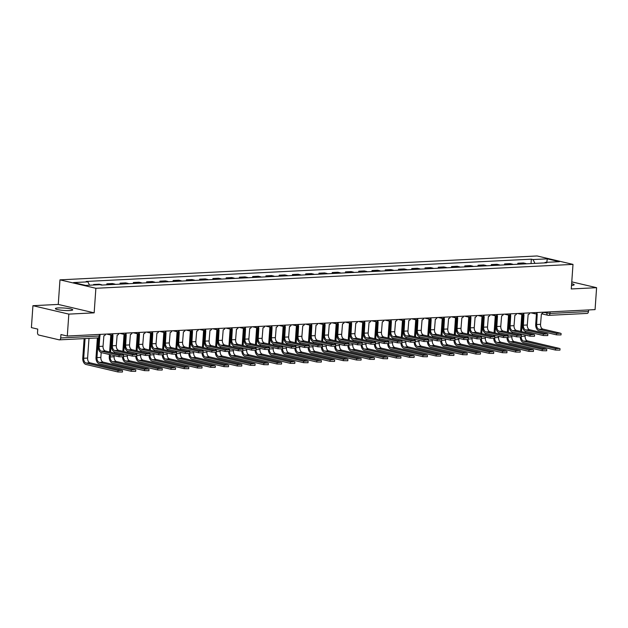 <?xml version="1.0" encoding="UTF-8"?>
<svg xmlns="http://www.w3.org/2000/svg" width="628" height="628" viewBox="0 0 628 628"><rect width="100%" height="100%" fill="white"/><g stroke="black" fill="none" stroke-linecap="round" stroke-linejoin="round"><path stroke-width="0.94" d="M69.653 310.554A8.698 1.217 4 0 0 72.73 309.847A8.698 1.217 4 0 0 67.746 308.395A8.698 1.217 4 0 0 58.459 307.924A8.698 1.217 4 0 0 55.382 308.638A8.698 1.217 4 0 0 60.367 310.091A8.698 1.217 4 0 0 69.653 310.554M571.519 285.418A8.698 1.217 4 0 0 574.157 284.743A8.698 1.217 4 0 0 571.645 283.699M32.931 305.687L68.829 314.118L67.298 336.035L595.069 309.612L596.6 287.687L571.276 288.959L572.995 264.388L537.089 255.965L59.974 279.853L58.263 304.423L32.931 305.687L31.4 327.612L37.751 329.103L37.515 332.518A2.229 1.444 -92.9 0 0 38.795 335.054L59.118 339.827A2.229 1.444 -92.9 0 0 59.385 339.85A2.229 1.444 -92.9 0 0 60.704 337.958L99.208 336.035L99.993 335.854L100.095 334.394M68.829 314.118L94.161 312.846L95.88 288.283L572.995 264.388M67.298 336.035L60.947 334.543L60.704 337.958M596.6 287.687L571.77 281.854M588.585 309.934L588.475 311.535A2.229 1.444 87.1 0 1 587.149 313.419L548.652 315.35A2.229 1.444 -92.9 0 0 549.979 313.458L588.475 311.535M526.429 263.807A5.134 3.313 -92.9 0 0 525.652 263.477L523.462 262.959L517.849 263.242L520.039 263.76A5.134 3.313 87.1 0 1 520.816 264.09M517.778 264.239L517.849 263.242M513.17 264.474A5.134 3.313 -92.9 0 0 512.393 264.137L510.203 263.627L504.59 263.909L506.78 264.419A5.134 3.313 87.1 0 1 507.557 264.749M504.52 264.906L504.59 263.909M499.912 265.134A5.134 3.313 -92.9 0 0 499.134 264.804L496.944 264.294L491.332 264.569L493.522 265.087A5.134 3.313 87.1 0 1 494.299 265.416M491.261 265.566L491.332 264.569M486.653 265.801A5.134 3.313 -92.9 0 0 485.876 265.471L483.686 264.953L478.073 265.236L480.263 265.746A5.134 3.313 87.1 0 1 481.04 266.084M478.002 266.233L478.073 265.236M473.394 266.46A5.134 3.313 -92.9 0 0 472.617 266.131L470.427 265.62L464.814 265.895L467.004 266.413A5.134 3.313 87.1 0 1 467.789 266.743M464.751 266.9L464.814 265.895M460.136 267.128A5.134 3.313 -92.9 0 0 459.358 266.798L457.168 266.28L451.563 266.562L453.754 267.081A5.134 3.313 87.1 0 1 454.531 267.41M451.493 267.559L451.563 266.562M446.877 267.795A5.134 3.313 -92.9 0 0 446.1 267.457L443.91 266.947L438.305 267.23L440.495 267.74A5.134 3.313 87.1 0 1 441.272 268.07M438.234 268.227L438.305 267.23M433.618 268.454A5.134 3.313 -92.9 0 0 432.841 268.125L430.651 267.606L425.046 267.889L427.236 268.407A5.134 3.313 87.1 0 1 428.013 268.737M424.975 268.886L425.046 267.889M420.36 269.122A5.134 3.313 -92.9 0 0 419.583 268.784L417.392 268.274L411.787 268.556L413.978 269.067A5.134 3.313 87.1 0 1 414.755 269.396M411.717 269.553L411.787 268.556M407.101 269.781A5.134 3.313 -92.9 0 0 406.324 269.451L404.134 268.941L398.529 269.216L400.719 269.734A5.134 3.313 87.1 0 1 401.496 270.064M398.458 270.213L398.529 269.216M393.85 270.448A5.134 3.313 -92.9 0 0 393.065 270.119L390.883 269.6L385.27 269.883L387.46 270.393A5.134 3.313 87.1 0 1 388.237 270.731M385.2 270.88L385.27 269.883M380.592 271.108A5.134 3.313 -92.9 0 0 379.814 270.778L377.624 270.268L372.012 270.542L374.202 271.061A5.134 3.313 87.1 0 1 374.979 271.39M371.941 271.547L372.012 270.542M367.333 271.775A5.134 3.313 -92.9 0 0 366.556 271.445L364.366 270.927L358.753 271.21L360.943 271.728A5.134 3.313 87.1 0 1 361.72 272.057M358.682 272.207L358.753 271.21M354.074 272.442A5.134 3.313 -92.9 0 0 353.297 272.105L351.107 271.594L345.494 271.877L347.684 272.387A5.134 3.313 87.1 0 1 348.462 272.717M345.424 272.874L345.494 271.877M340.816 273.101A5.134 3.313 -92.9 0 0 340.038 272.772L337.848 272.254L332.236 272.536L334.426 273.054A5.134 3.313 87.1 0 1 335.203 273.384M332.165 273.533L332.236 272.536M327.557 273.769A5.134 3.313 -92.9 0 0 326.78 273.431L324.59 272.921L318.977 273.204L321.167 273.714A5.134 3.313 87.1 0 1 321.952 274.044M318.914 274.201L318.977 273.204M314.298 274.428A5.134 3.313 -92.9 0 0 313.521 274.098L311.331 273.588L305.726 273.863L307.916 274.381A5.134 3.313 87.1 0 1 308.693 274.711M305.655 274.86L305.726 273.863M301.04 275.095A5.134 3.313 -92.9 0 0 300.262 274.766L298.072 274.248L292.467 274.53L294.658 275.04A5.134 3.313 87.1 0 1 295.435 275.378M292.397 275.527L292.467 274.53M287.781 275.755A5.134 3.313 -92.9 0 0 287.004 275.425L284.814 274.915L279.209 275.197L281.399 275.708A5.134 3.313 87.1 0 1 282.176 276.037M279.138 276.194L279.209 275.197M274.522 276.422A5.134 3.313 -92.9 0 0 273.745 276.092L271.555 275.574L265.95 275.857L268.14 276.375A5.134 3.313 87.1 0 1 268.917 276.705M265.88 276.854L265.95 275.857M261.272 277.089A5.134 3.313 -92.9 0 0 260.487 276.752L258.296 276.241L252.691 276.524L254.882 277.034A5.134 3.313 87.1 0 1 255.659 277.364M252.621 277.521L252.691 276.524M248.013 277.749A5.134 3.313 -92.9 0 0 247.236 277.419L245.046 276.901L239.433 277.184L241.623 277.702A5.134 3.313 87.1 0 1 242.4 278.031M239.362 278.18L239.433 277.184M234.754 278.416A5.134 3.313 -92.9 0 0 233.977 278.086L231.787 277.568L226.174 277.851L228.364 278.361A5.134 3.313 87.1 0 1 229.141 278.699M226.104 278.848L226.174 277.851M221.496 279.075A5.134 3.313 -92.9 0 0 220.718 278.746L218.528 278.235L212.916 278.51L215.106 279.028A5.134 3.313 87.1 0 1 215.883 279.358M212.845 279.507L212.916 278.51M208.237 279.743A5.134 3.313 -92.9 0 0 207.46 279.413L205.27 278.895L199.657 279.177L201.847 279.688A5.134 3.313 87.1 0 1 202.624 280.025M199.586 280.174L199.657 279.177M194.978 280.402A5.134 3.313 -92.9 0 0 194.201 280.072L192.011 279.562L186.398 279.845L188.588 280.355A5.134 3.313 87.1 0 1 189.366 280.685M186.328 280.842L186.398 279.845M181.72 281.069A5.134 3.313 -92.9 0 0 180.942 280.74L178.752 280.221L173.14 280.504L175.33 281.022A5.134 3.313 87.1 0 1 176.115 281.352M173.077 281.501L173.14 280.504M168.461 281.736A5.134 3.313 -92.9 0 0 167.684 281.399L165.494 280.889L159.889 281.171L162.079 281.682A5.134 3.313 87.1 0 1 162.856 282.011M159.818 282.168L159.889 281.171M155.202 282.396A5.134 3.313 -92.9 0 0 154.425 282.066L152.235 281.548L146.63 281.831L148.82 282.349A5.134 3.313 87.1 0 1 149.597 282.679M146.559 282.828L146.63 281.831M141.944 283.063A5.134 3.313 -92.9 0 0 141.167 282.733L138.976 282.215L133.371 282.498L135.562 283.008A5.134 3.313 87.1 0 1 136.339 283.346M133.301 283.495L133.371 282.498M128.685 283.723A5.134 3.313 -92.9 0 0 127.908 283.393L125.718 282.883L120.113 283.157L122.303 283.675A5.134 3.313 87.1 0 1 123.08 284.005M120.042 284.154L120.113 283.157M115.434 284.39A5.134 3.313 -92.9 0 0 114.649 284.06L112.459 283.542L106.854 283.825L109.044 284.335A5.134 3.313 87.1 0 1 109.822 284.672M106.784 284.822L106.854 283.825M102.176 285.049A5.134 3.313 -92.9 0 0 101.398 284.719L99.208 284.209L93.596 284.492L95.401 284.908M93.556 285.002L93.596 284.492M534.962 263.383L533.031 259.56L547.31 258.846L559.375 261.68L545.096 262.394L544.664 262.897M533.031 259.56L531.343 259.168L86.185 281.454L87.873 281.854L73.594 282.569L85.659 285.402L99.938 284.688L101.626 285.081L546.784 262.787L545.096 262.394M59.974 279.853L95.88 288.283M58.263 304.423L94.161 312.846M531.037 263.579L531.343 259.168M87.873 281.854L89.561 285.206M547.31 258.846L546.76 262.308M561.102 333.492L561.008 334.928L556.494 334.85L556.589 333.413L560.498 333.217L542.945 329.096A4.184 2.7 87.1 0 1 540.543 324.331L541.399 313.859A2.229 1.672 103.2 0 0 543.141 312.21M536.43 313.929L535.7 324.307A5.628 3.642 -92.9 0 0 538.934 330.728L556.494 334.85M536.234 313.662A2.229 1.672 103.2 0 0 536.885 314.039L535.951 313.819A2.229 1.672 -76.8 0 1 535.817 313.78M536.885 314.039A2.229 1.672 103.2 0 0 537.238 314.071L536.634 324.527A4.184 2.7 87.1 0 0 539.036 329.292L556.589 333.413M560.043 348.697L559.941 350.126L555.427 350.047L555.529 348.619L559.438 348.422L527.528 340.925A4.184 2.7 87.1 0 1 525.118 336.161L525.196 335.054M521.279 335.407L521.366 334.151M521.538 331.623L522.739 314.495M525.377 332.526L525.455 331.325M521.797 314.447L520.612 331.403M520.431 333.931L520.345 335.124M520.267 337.134A5.628 3.642 -92.9 0 0 523.516 342.558L555.427 350.047M555.529 348.619L523.611 341.122A4.184 2.7 87.1 0 1 521.201 336.969M547.851 334.159L547.749 335.588L543.236 335.509L543.338 334.08L547.247 333.884L529.687 329.763A4.184 2.7 87.1 0 1 527.285 324.998L528.148 314.526A2.229 1.672 103.2 0 0 529.883 312.87M523.171 314.597L522.441 324.974A5.628 3.642 -92.9 0 0 525.683 331.388L543.236 335.509M522.975 314.33A2.229 1.672 103.2 0 0 523.626 314.707L522.692 314.487A2.229 1.672 -76.8 0 1 522.559 314.447M523.626 314.707A2.229 1.672 103.2 0 0 523.98 314.738L523.375 325.194A4.184 2.7 87.1 0 0 525.777 329.959L543.338 334.08M534.593 334.826L534.491 336.255L529.977 336.176L530.079 334.74L533.988 334.543L516.428 330.422A4.184 2.7 87.1 0 1 514.026 325.665L514.889 315.193A2.229 1.672 103.2 0 0 516.624 313.537M509.912 315.256L509.182 325.642A5.628 3.642 -92.9 0 0 512.424 332.055L529.977 336.176M509.716 314.997A2.229 1.672 103.2 0 0 510.368 315.366L509.434 315.146A2.229 1.672 -76.8 0 1 509.3 315.107M510.368 315.366A2.229 1.672 103.2 0 0 510.721 315.397L510.117 325.854A4.184 2.7 87.1 0 0 512.519 330.618L530.079 334.74M546.784 349.364L546.682 350.793L542.168 350.714L542.27 349.278L546.179 349.082L514.269 341.593A4.184 2.7 87.1 0 1 511.859 336.828L511.938 335.713M508.021 336.066L508.107 334.818M508.288 332.291L509.481 315.162M512.118 333.185L512.205 331.992M508.539 315.107L507.353 332.071M507.173 334.598L507.094 335.784M507.008 337.793A5.628 3.642 -92.9 0 0 510.258 343.218L542.168 350.714M542.27 349.278L510.36 341.789A4.184 2.7 87.1 0 1 507.942 337.636M533.525 350.024L533.423 351.46L528.909 351.374L529.011 349.945L532.921 349.749L501.011 342.252A4.184 2.7 87.1 0 1 498.601 337.495L498.679 336.38M494.762 336.734L494.848 335.478M495.029 332.95L496.222 315.821M498.86 333.853L498.946 332.652M495.28 315.774L494.095 332.73M493.914 335.258L493.836 336.451M493.749 338.461A5.628 3.642 -92.9 0 0 496.999 343.885L528.909 351.374M529.011 349.945L497.101 342.448A4.184 2.7 87.1 0 1 494.683 338.296M521.334 335.485L521.232 336.922L516.718 336.836L516.82 335.407L520.73 335.211L503.169 331.089A4.184 2.7 87.1 0 1 500.767 326.325L501.631 315.853A2.229 1.672 103.2 0 0 503.366 314.204M496.654 315.923L495.924 326.301A5.628 3.642 -92.9 0 0 499.166 332.714L516.718 336.836M496.458 315.656A2.229 1.672 103.2 0 0 497.109 316.033L496.175 315.813A2.229 1.672 -76.8 0 1 496.041 315.774M497.109 316.033A2.229 1.672 103.2 0 0 497.462 316.065L496.858 326.521A4.184 2.7 87.1 0 0 499.26 331.286L516.82 335.407M508.076 336.153L507.974 337.581L503.46 337.503L503.562 336.066L507.471 335.87L489.919 331.749A4.184 2.7 87.1 0 1 487.509 326.992L488.372 316.52A2.229 1.672 103.2 0 0 490.107 314.864M483.395 316.591L482.665 326.968A5.628 3.642 -92.9 0 0 485.907 333.382L503.46 337.503M483.199 316.324A2.229 1.672 103.2 0 0 483.85 316.693L482.916 316.473A2.229 1.672 -76.8 0 1 482.783 316.434M483.85 316.693A2.229 1.672 103.2 0 0 484.204 316.724L483.599 327.188A4.184 2.7 87.1 0 0 486.009 331.945L503.562 336.066M494.817 336.812L494.715 338.249L490.201 338.162L490.303 336.734L494.212 336.537L476.66 332.416A4.184 2.7 87.1 0 1 474.25 327.651L475.113 317.179A2.229 1.672 103.2 0 0 476.848 315.531M470.137 317.25L469.414 327.628A5.628 3.642 -92.9 0 0 472.649 334.041L490.201 338.162M469.948 316.983A2.229 1.672 103.2 0 0 470.592 317.36L469.658 317.14A2.229 1.672 -76.8 0 1 469.524 317.101M470.592 317.36A2.229 1.672 103.2 0 0 470.945 317.391L470.341 327.847A4.184 2.7 87.1 0 0 472.751 332.612L490.303 336.734M520.267 350.691L520.172 352.12L515.659 352.041L515.753 350.605L519.662 350.408L487.752 342.919A4.184 2.7 87.1 0 1 485.35 338.154L485.42 337.04M481.503 337.401L481.59 336.145M481.77 333.617L482.963 316.488M485.601 334.52L485.687 333.319M482.021 316.434L480.836 333.397M480.655 335.925L480.577 337.11M480.491 339.12A5.628 3.642 -92.9 0 0 483.741 344.544L515.659 352.041M515.753 350.605L483.843 343.116A4.184 2.7 87.1 0 1 481.425 338.963M507.008 351.35L506.914 352.787L502.4 352.701L502.494 351.272L506.404 351.076L474.493 343.587A4.184 2.7 87.1 0 1 472.091 338.822L472.17 337.707M468.245 338.06L468.331 336.804M468.512 334.277L469.705 317.148M472.342 335.179L472.429 333.978M468.763 317.101L467.577 334.065M467.397 336.592L467.318 337.778M467.232 339.787A5.628 3.642 -92.9 0 0 470.482 345.212L502.4 352.701M502.494 351.272L470.584 343.775A4.184 2.7 87.1 0 1 468.166 339.63M493.749 352.018L493.655 353.446L489.141 353.368L489.236 351.939L493.145 351.743L461.235 344.246A4.184 2.7 87.1 0 1 458.833 339.481L458.911 338.374M454.986 338.728L455.072 337.471M455.253 334.944L456.454 317.815M459.084 335.847L459.17 334.646M455.504 317.768L454.319 334.724M454.146 337.252L454.06 338.437M453.973 340.447A5.628 3.642 -92.9 0 0 457.223 345.871L489.141 353.368M489.236 351.939L457.325 344.442A4.184 2.7 87.1 0 1 454.908 340.29M480.499 352.677L480.396 354.114L475.883 354.035L475.985 352.598L479.894 352.402L447.976 344.913A4.184 2.7 87.1 0 1 445.574 340.148L445.652 339.034M441.727 339.387L441.822 338.139M441.994 335.611L443.195 318.482M445.825 336.506L445.911 335.313M442.245 318.427L441.06 335.391M440.887 337.919L440.801 339.104M440.715 341.114A5.628 3.642 -92.9 0 0 443.965 346.538L475.883 354.035M475.985 352.598L444.067 345.11A4.184 2.7 87.1 0 1 441.649 340.957M467.24 353.344L467.138 354.773L462.624 354.694L462.726 353.266L466.635 353.069L434.717 345.573A4.184 2.7 87.1 0 1 432.315 340.808L432.394 339.701M428.469 340.054L428.563 338.798M428.736 336.27L429.937 319.142M432.566 337.173L432.653 335.972M428.987 319.095L427.801 336.051M427.629 338.578L427.542 339.772M427.464 341.781A5.628 3.642 -92.9 0 0 430.706 347.206L462.624 354.694M462.726 353.266L430.808 345.769A4.184 2.7 87.1 0 1 428.39 341.616M453.981 354.011L453.879 355.44L449.365 355.362L449.467 353.925L453.377 353.729L421.459 346.24A4.184 2.7 87.1 0 1 419.057 341.475L419.135 340.36M415.218 340.714L415.304 339.465M415.477 336.938L416.678 319.809M419.308 337.833L419.394 336.639M415.728 319.754L414.543 336.718M414.37 339.246L414.284 340.431M414.205 342.441A5.628 3.642 -92.9 0 0 417.447 347.865L449.365 355.362M449.467 353.925L417.549 346.436A4.184 2.7 87.1 0 1 415.132 342.284M440.723 354.671L440.62 356.107L436.107 356.021L436.209 354.592L440.118 354.396L408.2 346.899A4.184 2.7 87.1 0 1 405.798 342.142L405.876 341.028M401.959 341.381L402.046 340.125M402.218 337.597L403.419 320.468M406.057 338.5L406.135 337.299M402.47 320.421L401.284 337.377M401.111 339.905L401.025 341.098M400.947 343.108A5.628 3.642 -92.9 0 0 404.197 348.532L436.107 356.021M436.209 354.592L404.291 347.096A4.184 2.7 87.1 0 1 401.873 342.943M427.464 355.338L427.362 356.767L422.848 356.688L422.95 355.252L426.859 355.055L394.941 347.567A4.184 2.7 87.1 0 1 392.539 342.802L392.618 341.695M388.701 342.048L388.787 340.792M388.96 338.264L390.161 321.136M392.798 339.167L392.877 337.966M389.219 321.081L388.026 338.045M387.853 340.572L387.766 341.758M387.688 343.767A5.628 3.642 -92.9 0 0 390.938 349.192L422.848 356.688M422.95 355.252L391.032 347.763A4.184 2.7 87.1 0 1 388.622 343.61M414.205 355.998L414.103 357.434L409.589 357.348L409.692 355.919L413.601 355.723L381.691 348.234A4.184 2.7 87.1 0 1 379.281 343.469L379.359 342.354M375.442 342.707L375.528 341.451M375.701 338.924L376.902 321.795M379.54 339.827L379.618 338.625M375.96 321.748L374.775 338.712M374.594 341.24L374.508 342.425M374.429 344.434A5.628 3.642 -92.9 0 0 377.679 349.859L409.589 357.348M409.692 355.919L377.773 348.422A4.184 2.7 87.1 0 1 375.363 344.277M400.947 356.665L400.845 358.093L396.331 358.015L396.433 356.586L400.342 356.39L368.432 348.893A4.184 2.7 87.1 0 1 366.022 344.128L366.1 343.021M362.183 343.375L362.27 342.119M362.45 339.591L363.643 322.462M366.281 340.494L366.367 339.293M362.701 322.415L361.516 339.371M361.336 341.899L361.257 343.084M361.171 345.094A5.628 3.642 -92.9 0 0 364.421 350.518L396.331 358.015M396.433 356.586L364.523 349.089A4.184 2.7 87.1 0 1 362.105 344.937M387.688 357.324L387.586 358.761L383.072 358.682L383.174 357.246L387.084 357.049L355.173 349.561A4.184 2.7 87.1 0 1 352.763 344.796L352.842 343.681M348.925 344.034L349.011 342.786M349.192 340.258L350.385 323.13M353.022 341.153L353.109 339.96M349.443 323.075L348.257 340.038M348.077 342.566L347.998 343.752M347.912 345.761A5.628 3.642 -92.9 0 0 351.162 351.185L383.072 358.682M383.174 357.246L351.264 349.757A4.184 2.7 87.1 0 1 348.846 345.604M374.429 357.991L374.335 359.42L369.821 359.342L369.916 357.913L373.825 357.717L341.915 350.22A4.184 2.7 87.1 0 1 339.512 345.463L339.583 344.348M335.666 344.701L335.752 343.445M335.933 340.918L337.126 323.789M339.764 341.82L339.85 340.619M336.184 323.742L334.999 340.698M334.818 343.226L334.74 344.419M334.653 346.428A5.628 3.642 -92.9 0 0 337.903 351.853L369.821 359.342M369.916 357.913L338.005 350.416A4.184 2.7 87.1 0 1 335.588 346.264M361.171 358.659L361.076 360.087L356.563 360.009L356.657 358.572L360.566 358.376L328.656 350.887A4.184 2.7 87.1 0 1 326.254 346.122L326.332 345.007M322.407 345.361L322.494 344.113M322.674 341.585L323.867 324.456M326.505 342.48L326.591 341.287M322.925 324.401L321.74 341.365M321.56 343.893L321.481 345.078M321.395 347.088A5.628 3.642 -92.9 0 0 324.645 352.512L356.563 360.009M356.657 358.572L324.747 351.083A4.184 2.7 87.1 0 1 322.329 346.931M347.912 359.318L347.818 360.755L343.304 360.668L343.398 359.24L347.315 359.043L315.397 351.547A4.184 2.7 87.1 0 1 312.995 346.789L313.074 345.675M309.149 346.028L309.235 344.772M309.416 342.244L310.617 325.116M313.246 343.147L313.333 341.946M309.667 325.069L308.481 342.024M308.309 344.552L308.222 345.745M308.136 347.755A5.628 3.642 -92.9 0 0 311.386 353.179L343.304 360.668M343.398 359.24L311.488 351.743A4.184 2.7 87.1 0 1 309.07 347.59M334.661 359.985L334.559 361.414L330.045 361.336L330.147 359.899L334.057 359.703L302.139 352.214A4.184 2.7 87.1 0 1 299.737 347.449L299.815 346.342M295.89 346.695L295.984 345.439M296.157 342.912L297.358 325.783M299.988 343.814L300.074 342.613M296.408 325.728L295.223 342.692M295.05 345.219L294.964 346.405M294.877 348.414A5.628 3.642 -92.9 0 0 298.127 353.839L330.045 361.336M330.147 359.899L298.229 352.41A4.184 2.7 87.1 0 1 295.812 348.257M321.403 360.645L321.3 362.081L316.787 361.995L316.889 360.566L320.798 360.37L288.88 352.881A4.184 2.7 87.1 0 1 286.478 348.116L286.556 347.001M282.631 347.355L282.726 346.099M282.898 343.571L284.099 326.442M286.729 344.474L286.815 343.273M283.149 326.395L281.964 343.359M281.791 345.887L281.705 347.072M281.627 349.082A5.628 3.642 -92.9 0 0 284.869 354.506L316.787 361.995M316.889 360.566L284.971 353.077A4.184 2.7 87.1 0 1 282.553 348.925M308.144 361.312L308.042 362.741L303.528 362.662L303.63 361.233L307.539 361.037L275.621 353.54A4.184 2.7 87.1 0 1 273.219 348.776L273.298 347.669M269.381 348.022L269.467 346.766M269.64 344.238L270.841 327.11M273.47 345.141L273.557 343.94M269.891 327.062L268.706 344.018M268.533 346.546L268.446 347.731M268.368 349.741A5.628 3.642 -92.9 0 0 271.61 355.173L303.528 362.662M303.63 361.233L271.712 353.737A4.184 2.7 87.1 0 1 269.294 349.584M294.885 361.971L294.783 363.408L290.269 363.329L290.371 361.893L294.281 361.697L262.363 354.208A4.184 2.7 87.1 0 1 259.961 349.443L260.039 348.328M256.122 348.681L256.208 347.433M256.381 344.905L257.582 327.777M260.22 345.8L260.298 344.607M256.632 327.722L255.447 344.686M255.274 347.213L255.188 348.399M255.109 350.408A5.628 3.642 -92.9 0 0 258.359 355.833L290.269 363.329M290.371 361.893L258.453 354.404A4.184 2.7 87.1 0 1 256.036 350.251M281.627 362.639L281.525 364.067L277.011 363.989L277.113 362.56L281.022 362.364L249.104 354.867A4.184 2.7 87.1 0 1 246.702 350.11L246.78 348.995M242.863 349.349L242.95 348.093M243.122 345.565L244.323 328.436M246.961 346.468L247.04 345.267M243.381 328.389L242.188 345.345M242.016 347.873L241.929 349.066M241.851 351.076A5.628 3.642 -92.9 0 0 245.101 356.5L277.011 363.989M277.113 362.56L245.195 355.063A4.184 2.7 87.1 0 1 242.785 350.911M481.558 337.479L481.456 338.908L476.942 338.83L477.045 337.401L480.954 337.205L463.401 333.083A4.184 2.7 87.1 0 1 460.999 328.318L461.855 317.846A2.229 1.672 103.2 0 0 463.59 316.19M456.878 317.917L456.156 328.295A5.628 3.642 -92.9 0 0 459.39 334.708L476.942 338.83M456.689 317.65A2.229 1.672 103.2 0 0 457.333 318.019L456.399 317.799A2.229 1.672 -76.8 0 1 456.266 317.768M457.333 318.019A2.229 1.672 103.2 0 0 457.694 318.051L457.09 328.515A4.184 2.7 87.1 0 0 459.492 333.28L477.045 337.401M468.3 338.139L468.198 339.575L463.684 339.497L463.786 338.06L467.695 337.864L450.143 333.743A4.184 2.7 87.1 0 1 447.74 328.978L448.596 318.506A2.229 1.672 103.2 0 0 450.339 316.857M443.619 318.577L442.897 328.954A5.628 3.642 -92.9 0 0 446.131 335.376L463.684 339.497M443.431 318.31A2.229 1.672 103.2 0 0 444.075 318.686L443.14 318.467A2.229 1.672 -76.8 0 1 443.015 318.427M444.075 318.686A2.229 1.672 103.2 0 0 444.436 318.718L443.831 329.174A4.184 2.7 87.1 0 0 446.233 333.939L463.786 338.06M455.041 338.806L454.939 340.235L450.425 340.156L450.527 338.728L454.437 338.531L436.884 334.41A4.184 2.7 87.1 0 1 434.482 329.645L435.337 319.173A2.229 1.672 103.2 0 0 437.08 317.517M430.361 319.244L429.638 329.621A5.628 3.642 -92.9 0 0 432.873 336.035L450.425 340.156M430.172 318.977A2.229 1.672 103.2 0 0 430.816 319.354L429.882 319.134A2.229 1.672 -76.8 0 1 429.756 319.095M430.816 319.354A2.229 1.672 103.2 0 0 431.177 319.385L430.572 329.841A4.184 2.7 87.1 0 0 432.975 334.606L450.527 338.728M441.782 339.473L441.68 340.902L437.174 340.823L437.269 339.387L441.178 339.191L423.625 335.069A4.184 2.7 87.1 0 1 421.223 330.312L422.079 319.84A2.229 1.672 103.2 0 0 423.822 318.184M417.102 319.903L416.38 330.289A5.628 3.642 -92.9 0 0 419.614 336.702L437.174 340.823M416.914 319.644A2.229 1.672 103.2 0 0 417.557 320.013L416.631 319.793A2.229 1.672 -76.8 0 1 416.497 319.754M417.557 320.013A2.229 1.672 103.2 0 0 417.918 320.045L417.314 330.501A4.184 2.7 87.1 0 0 419.716 335.266L437.269 339.387M428.524 340.133L428.429 341.569L423.916 341.483L424.01 340.054L427.919 339.858L410.367 335.737A4.184 2.7 87.1 0 1 407.965 330.972L408.82 320.5A2.229 1.672 103.2 0 0 410.563 318.851M403.843 320.57L403.121 330.948A5.628 3.642 -92.9 0 0 406.355 337.362L423.916 341.483M403.655 320.304A2.229 1.672 103.2 0 0 404.306 320.68L403.372 320.461A2.229 1.672 -76.8 0 1 403.239 320.421M404.306 320.68A2.229 1.672 103.2 0 0 404.66 320.712L404.055 331.168A4.184 2.7 87.1 0 0 406.457 335.933L424.01 340.054M415.265 340.8L415.171 342.229L410.657 342.15L410.751 340.714L414.661 340.517L397.108 336.396A4.184 2.7 87.1 0 1 394.706 331.639L395.562 321.167A2.229 1.672 103.2 0 0 397.304 319.511M390.592 321.238L389.862 331.615A5.628 3.642 -92.9 0 0 393.097 338.029L410.657 342.15M390.396 320.971A2.229 1.672 103.2 0 0 391.048 321.34L390.114 321.12A2.229 1.672 -76.8 0 1 389.98 321.081M391.048 321.34A2.229 1.672 103.2 0 0 391.401 321.371L390.797 331.835A4.184 2.7 87.1 0 0 393.199 336.592L410.751 340.714M402.014 341.459L401.912 342.896L397.398 342.81L397.5 341.381L401.41 341.185L383.849 337.063A4.184 2.7 87.1 0 1 381.447 332.298L382.311 321.826A2.229 1.672 103.2 0 0 384.046 320.178M377.334 321.897L376.604 332.275A5.628 3.642 -92.9 0 0 379.846 338.688L397.398 342.81M377.138 321.63A2.229 1.672 103.2 0 0 377.789 322.007L376.855 321.787A2.229 1.672 -76.8 0 1 376.721 321.748M377.789 322.007A2.229 1.672 103.2 0 0 378.142 322.038L377.538 332.495A4.184 2.7 87.1 0 0 379.94 337.26L397.5 341.381M388.756 342.127L388.654 343.555L384.14 343.477L384.242 342.048L388.151 341.852L370.591 337.731A4.184 2.7 87.1 0 1 368.189 332.966L369.052 322.494A2.229 1.672 103.2 0 0 370.787 320.837M364.075 322.564L363.345 332.942A5.628 3.642 -92.9 0 0 366.587 339.356L384.14 343.477M363.879 322.297A2.229 1.672 103.2 0 0 364.53 322.666L363.596 322.454A2.229 1.672 -76.8 0 1 363.463 322.415M364.53 322.666A2.229 1.672 103.2 0 0 364.884 322.698L364.279 333.162A4.184 2.7 87.1 0 0 366.681 337.927L384.242 342.048M375.497 342.786L375.395 344.223L370.881 344.144L370.983 342.707L374.892 342.511L357.332 338.39A4.184 2.7 87.1 0 1 354.93 333.625L355.793 323.153A2.229 1.672 103.2 0 0 357.528 321.505M350.817 323.224L350.086 333.601A5.628 3.642 -92.9 0 0 353.329 340.023L370.881 344.144M350.62 322.965A2.229 1.672 103.2 0 0 351.272 323.334L350.338 323.114A2.229 1.672 -76.8 0 1 350.204 323.075M351.272 323.334A2.229 1.672 103.2 0 0 351.625 323.365L351.021 333.821A4.184 2.7 87.1 0 0 353.423 338.586L370.983 342.707M362.238 343.453L362.136 344.882L357.622 344.803L357.724 343.375L361.634 343.178L344.081 339.057A4.184 2.7 87.1 0 1 341.671 334.292L342.535 323.82A2.229 1.672 103.2 0 0 344.27 322.164M337.558 323.891L336.828 334.269A5.628 3.642 -92.9 0 0 340.07 340.682L357.622 344.803M337.362 323.624A2.229 1.672 103.2 0 0 338.013 324.001L337.079 323.781A2.229 1.672 -76.8 0 1 336.946 323.742M338.013 324.001A2.229 1.672 103.2 0 0 338.366 324.032L337.762 334.489A4.184 2.7 87.1 0 0 340.172 339.253L357.724 343.375M348.98 344.12L348.878 345.549L344.364 345.471L344.466 344.034L348.375 343.838L330.823 339.717A4.184 2.7 87.1 0 1 328.413 334.959L329.276 324.488A2.229 1.672 103.2 0 0 331.011 322.831M324.299 324.558L323.577 334.936A5.628 3.642 -92.9 0 0 326.811 341.349L344.364 345.471M324.111 324.291A2.229 1.672 103.2 0 0 324.755 324.66L323.82 324.441A2.229 1.672 -76.8 0 1 323.687 324.401M324.755 324.66A2.229 1.672 103.2 0 0 325.108 324.692L324.503 335.156A4.184 2.7 87.1 0 0 326.913 339.913L344.466 344.034M335.721 344.78L335.619 346.216L331.105 346.13L331.207 344.701L335.116 344.505L317.564 340.384A4.184 2.7 87.1 0 1 315.162 335.619L316.017 325.147A2.229 1.672 103.2 0 0 317.752 323.499M311.041 325.218L310.318 335.595A5.628 3.642 -92.9 0 0 313.553 342.009L331.105 346.13M310.852 324.951A2.229 1.672 103.2 0 0 311.496 325.328L310.562 325.108A2.229 1.672 -76.8 0 1 310.428 325.069M311.496 325.328A2.229 1.672 103.2 0 0 311.857 325.359L311.252 335.815A4.184 2.7 87.1 0 0 313.655 340.58L331.207 344.701M322.462 345.447L322.36 346.876L317.846 346.797L317.949 345.361L321.858 345.165L304.305 341.043A4.184 2.7 87.1 0 1 301.903 336.286L302.759 325.814A2.229 1.672 103.2 0 0 304.502 324.158M297.782 325.885L297.06 336.263A5.628 3.642 -92.9 0 0 300.294 342.676L317.846 346.797M297.594 325.618A2.229 1.672 103.2 0 0 298.237 325.987L297.303 325.767A2.229 1.672 -76.8 0 1 297.177 325.728M298.237 325.987A2.229 1.672 103.2 0 0 298.598 326.018L297.994 336.482A4.184 2.7 87.1 0 0 300.396 341.24L317.949 345.361M309.204 346.106L309.102 347.543L304.588 347.457L304.69 346.028L308.599 345.832L291.047 341.711A4.184 2.7 87.1 0 1 288.644 336.946L289.5 326.474A2.229 1.672 103.2 0 0 291.243 324.825M284.523 326.544L283.801 336.922A5.628 3.642 -92.9 0 0 287.035 343.335L304.588 347.457M284.335 326.277A2.229 1.672 103.2 0 0 284.979 326.654L284.044 326.434A2.229 1.672 -76.8 0 1 283.919 326.395M284.979 326.654A2.229 1.672 103.2 0 0 285.34 326.686L284.735 337.142A4.184 2.7 87.1 0 0 287.137 341.907L304.69 346.028M295.945 346.774L295.843 348.202L291.337 348.124L291.431 346.695L295.341 346.499L277.788 342.378A4.184 2.7 87.1 0 1 275.386 337.613L276.241 327.141A2.229 1.672 103.2 0 0 277.984 325.485M271.265 327.212L270.542 337.589A5.628 3.642 -92.9 0 0 273.777 344.003L291.337 348.124M271.076 326.945A2.229 1.672 103.2 0 0 271.72 327.314L270.794 327.102A2.229 1.672 -76.8 0 1 270.66 327.062M271.72 327.314A2.229 1.672 103.2 0 0 272.081 327.345L271.477 337.809A4.184 2.7 87.1 0 0 273.879 342.574L291.431 346.695M282.686 347.433L282.592 348.87L278.078 348.791L278.173 347.355L282.082 347.158L264.529 343.037A4.184 2.7 87.1 0 1 262.127 338.272L262.983 327.808A2.229 1.672 103.2 0 0 264.726 326.152M258.006 327.871L257.284 338.249A5.628 3.642 -92.9 0 0 260.518 344.67L278.078 348.791M257.818 327.612A2.229 1.672 103.2 0 0 258.469 327.981L257.535 327.761A2.229 1.672 -76.8 0 1 257.401 327.722M258.469 327.981A2.229 1.672 103.2 0 0 258.822 328.012L258.218 338.468A4.184 2.7 87.1 0 0 260.62 343.233L278.173 347.355M269.428 348.1L269.334 349.529L264.82 349.451L264.914 348.022L268.823 347.826L251.271 343.704A4.184 2.7 87.1 0 1 248.869 338.939L249.724 328.468A2.229 1.672 103.2 0 0 251.467 326.819M244.755 328.538L244.025 338.916A5.628 3.642 -92.9 0 0 247.259 345.329L264.82 349.451M244.559 328.271A2.229 1.672 103.2 0 0 245.21 328.648L244.276 328.428A2.229 1.672 -76.8 0 1 244.143 328.389M245.21 328.648A2.229 1.672 103.2 0 0 245.564 328.68L244.959 339.136A4.184 2.7 87.1 0 0 247.361 343.901L264.914 348.022M256.177 348.768L256.075 350.196L251.561 350.118L251.663 348.681L255.572 348.485L238.012 344.364A4.184 2.7 87.1 0 1 235.61 339.607L236.473 329.135A2.229 1.672 103.2 0 0 238.208 327.478M231.496 329.205L230.766 339.583A5.628 3.642 -92.9 0 0 234.009 345.997L251.561 350.118M231.3 328.939A2.229 1.672 103.2 0 0 231.952 329.308L231.018 329.088A2.229 1.672 -76.8 0 1 230.884 329.048M231.952 329.308A2.229 1.672 103.2 0 0 232.305 329.339L231.701 339.803A4.184 2.7 87.1 0 0 234.103 344.56L251.663 348.681M242.918 349.427L242.816 350.864L238.302 350.777L238.405 349.349L242.314 349.152L224.753 345.031A4.184 2.7 87.1 0 1 222.351 340.266L223.215 329.794A2.229 1.672 103.2 0 0 224.95 328.146M218.238 329.865L217.508 340.243A5.628 3.642 -92.9 0 0 220.75 346.656L238.302 350.777M218.042 329.598A2.229 1.672 103.2 0 0 218.693 329.975L217.759 329.755A2.229 1.672 -76.8 0 1 217.626 329.716M218.693 329.975A2.229 1.672 103.2 0 0 219.046 330.006L218.442 340.462A4.184 2.7 87.1 0 0 220.844 345.227L238.405 349.349M229.66 350.094L229.558 351.523L225.044 351.445L225.146 350.008L229.055 349.82L211.495 345.698A4.184 2.7 87.1 0 1 209.093 340.933L209.956 330.461A2.229 1.672 103.2 0 0 211.691 328.805M204.979 330.532L204.249 340.91A5.628 3.642 -92.9 0 0 207.491 347.323L225.044 351.445M204.783 330.265A2.229 1.672 103.2 0 0 205.434 330.634L204.5 330.414A2.229 1.672 -76.8 0 1 204.367 330.375M205.434 330.634A2.229 1.672 103.2 0 0 205.788 330.666L205.183 341.13A4.184 2.7 87.1 0 0 207.585 345.887L225.146 350.008M268.368 363.306L268.266 364.735L263.752 364.656L263.854 363.219L267.764 363.023L235.853 355.534A4.184 2.7 87.1 0 1 233.443 350.769L233.522 349.655M229.605 350.008L229.691 348.76M229.864 346.232L231.065 329.103M233.702 347.127L233.781 345.934M230.123 329.048L228.937 346.012M228.757 348.54L228.671 349.725M228.592 351.735A5.628 3.642 -92.9 0 0 231.842 357.159L263.752 364.656M263.854 363.219L231.936 355.731A4.184 2.7 87.1 0 1 229.526 351.578M255.109 363.965L255.007 365.402L250.494 365.315L250.596 363.887L254.505 363.691L222.595 356.194A4.184 2.7 87.1 0 1 220.185 351.437L220.263 350.322M216.346 350.675L216.432 349.419M216.613 346.892L217.806 329.763M220.444 347.794L220.53 346.593M216.864 329.716L215.679 346.672M215.498 349.199L215.42 350.393M215.333 352.402A5.628 3.642 -92.9 0 0 218.583 357.827L250.494 365.315M250.596 363.887L218.685 356.39A4.184 2.7 87.1 0 1 216.268 352.237M241.851 364.632L241.749 366.061L237.235 365.983L237.337 364.546L241.246 364.35L209.336 356.861A4.184 2.7 87.1 0 1 206.934 352.096L207.005 350.989M203.087 351.342L203.174 350.086M203.354 347.559L204.547 330.43M207.185 348.462L207.271 347.26M203.605 330.375L202.42 347.339M202.24 349.867L202.161 351.052M202.075 353.062A5.628 3.642 -92.9 0 0 205.325 358.486L237.235 365.983M237.337 364.546L205.427 357.057A4.184 2.7 87.1 0 1 203.009 352.905M228.592 365.292L228.498 366.728L223.984 366.642L224.078 365.213L227.988 365.017L196.077 357.528A4.184 2.7 87.1 0 1 193.675 352.763L193.754 351.649M189.829 352.002L189.915 350.754M190.096 348.226L191.289 331.089M193.926 349.121L194.013 347.928M190.347 331.042L189.161 348.006M188.981 350.534L188.902 351.719M188.816 353.729A5.628 3.642 -92.9 0 0 192.066 359.153L223.984 366.642M224.078 365.213L192.168 357.724A4.184 2.7 87.1 0 1 189.75 353.572M216.401 350.754L216.299 352.19L211.785 352.104L211.887 350.675L215.796 350.479L198.244 346.358A4.184 2.7 87.1 0 1 195.834 341.593L196.697 331.121A2.229 1.672 103.2 0 0 198.432 329.472M191.721 331.192L190.991 341.569A5.628 3.642 -92.9 0 0 194.233 347.983L211.785 352.104M191.524 330.925A2.229 1.672 103.2 0 0 192.176 331.301L191.242 331.082A2.229 1.672 -76.8 0 1 191.108 331.042M192.176 331.301A2.229 1.672 103.2 0 0 192.529 331.333L191.925 341.789A4.184 2.7 87.1 0 0 194.335 346.554L211.887 350.675M215.333 365.959L215.239 367.388L210.725 367.309L210.82 365.881L214.729 365.684L182.819 358.188A4.184 2.7 87.1 0 1 180.417 353.423L180.495 352.316M176.57 352.669L176.656 351.413M176.837 348.885L178.03 331.757M180.668 349.788L180.754 348.587M177.088 331.71L175.903 348.666M175.722 351.193L175.644 352.379M175.557 354.388A5.628 3.642 -92.9 0 0 178.807 359.82L210.725 367.309M210.82 365.881L178.909 358.384A4.184 2.7 87.1 0 1 176.492 354.231M203.142 351.421L203.04 352.85L198.526 352.771L198.629 351.342L202.538 351.146L184.985 347.025A4.184 2.7 87.1 0 1 182.575 342.26L183.439 331.788A2.229 1.672 103.2 0 0 185.174 330.132M178.462 331.859L177.74 342.236A5.628 3.642 -92.9 0 0 180.974 348.65L198.526 352.771M178.274 331.592A2.229 1.672 103.2 0 0 178.917 331.961L177.983 331.749A2.229 1.672 -76.8 0 1 177.85 331.71M178.917 331.961A2.229 1.672 103.2 0 0 179.27 332L178.666 342.456A4.184 2.7 87.1 0 0 181.076 347.221L198.629 351.342M202.075 366.619L201.981 368.055L197.467 367.977L197.561 366.54L201.478 366.344L169.56 358.855A4.184 2.7 87.1 0 1 167.158 354.09L167.236 352.975M163.311 353.329L163.398 352.08M163.578 349.553L164.779 332.424M167.409 350.448L167.495 349.254M163.829 332.369L162.644 349.333M162.471 351.861L162.385 353.046M162.299 355.055A5.628 3.642 -92.9 0 0 165.549 360.48L197.467 367.977M197.561 366.54L165.651 359.051A4.184 2.7 87.1 0 1 163.233 354.899M189.884 352.088L189.782 353.517L185.268 353.438L185.37 352.002L189.279 351.806L171.727 347.684A4.184 2.7 87.1 0 1 169.325 342.919L170.18 332.455A2.229 1.672 103.2 0 0 171.915 330.799M165.203 332.518L164.481 342.896A5.628 3.642 -92.9 0 0 167.715 349.317L185.268 353.438M165.015 332.259A2.229 1.672 103.2 0 0 165.659 332.628L164.724 332.408A2.229 1.672 -76.8 0 1 164.591 332.369M165.659 332.628A2.229 1.672 103.2 0 0 166.02 332.659L165.415 343.116A4.184 2.7 87.1 0 0 167.817 347.881L185.37 352.002M188.824 367.286L188.722 368.714L184.208 368.636L184.31 367.207L188.219 367.011L156.301 359.514A4.184 2.7 87.1 0 1 153.899 354.757L153.978 353.643M150.053 353.996L150.147 352.74M150.32 350.212L151.521 333.083M154.15 351.115L154.237 349.914M150.571 333.036L149.386 349.992M149.213 352.52L149.126 353.713M149.04 355.723A5.628 3.642 -92.9 0 0 152.29 361.147L184.208 368.636M184.31 367.207L152.392 359.711A4.184 2.7 87.1 0 1 149.974 355.558M176.625 352.748L176.523 354.184L172.009 354.098L172.111 352.669L176.021 352.473L158.468 348.352A4.184 2.7 87.1 0 1 156.066 343.587L156.922 333.115A2.229 1.672 103.2 0 0 158.664 331.466M151.945 333.185L151.222 343.563A5.628 3.642 -92.9 0 0 154.457 349.977L172.009 354.098M151.756 332.919A2.229 1.672 103.2 0 0 152.4 333.295L151.466 333.076A2.229 1.672 -76.8 0 1 151.34 333.036M152.4 333.295A2.229 1.672 103.2 0 0 152.761 333.327L152.157 343.783A4.184 2.7 87.1 0 0 154.559 348.548L172.111 352.669M175.565 367.953L175.463 369.382L170.949 369.303L171.052 367.867L174.961 367.67L143.043 360.182A4.184 2.7 87.1 0 1 140.641 355.417L140.719 354.302M136.794 354.663L136.888 353.407M137.061 350.879L138.262 333.751M140.892 351.774L140.978 350.581M137.312 333.696L136.127 350.659M135.954 353.187L135.868 354.373M135.789 356.382A5.628 3.642 -92.9 0 0 139.031 361.806L170.949 369.303M171.052 367.867L139.133 360.378A4.184 2.7 87.1 0 1 136.716 356.225M163.366 353.415L163.264 354.844L158.751 354.765L158.853 353.329L162.762 353.132L145.209 349.011A4.184 2.7 87.1 0 1 142.807 344.254L143.663 333.782A2.229 1.672 103.2 0 0 145.406 332.126M138.686 333.853L137.964 344.23A5.628 3.642 -92.9 0 0 141.198 350.644L158.751 354.765M138.498 333.586A2.229 1.672 103.2 0 0 139.141 333.955L138.207 333.735A2.229 1.672 -76.8 0 1 138.082 333.696M139.141 333.955A2.229 1.672 103.2 0 0 139.502 333.986L138.898 344.45A4.184 2.7 87.1 0 0 141.3 349.207L158.853 353.329M162.307 368.612L162.205 370.049L157.691 369.963L157.793 368.534L161.702 368.338L129.784 360.841A4.184 2.7 87.1 0 1 127.382 356.084L127.46 354.969M123.543 355.322L123.63 354.066M123.802 351.539L125.003 334.41M127.633 352.441L127.719 351.24M124.054 334.363L122.868 351.319M122.696 353.847L122.609 355.04M122.531 357.049A5.628 3.642 -92.9 0 0 125.773 362.474L157.691 369.963M157.793 368.534L125.875 361.037A4.184 2.7 87.1 0 1 123.457 356.885M150.108 354.074L150.006 355.511L145.5 355.424L145.594 353.996L149.503 353.8L131.951 349.678A4.184 2.7 87.1 0 1 129.549 344.913L130.404 334.441A2.229 1.672 103.2 0 0 132.147 332.793M125.427 334.512L124.705 344.89A5.628 3.642 -92.9 0 0 127.939 351.303L145.5 355.424M125.239 334.245A2.229 1.672 103.2 0 0 125.883 334.622L124.956 334.402A2.229 1.672 -76.8 0 1 124.823 334.363M125.883 334.622A2.229 1.672 103.2 0 0 126.244 334.653L125.639 345.11A4.184 2.7 87.1 0 0 128.041 349.875L145.594 353.996M149.048 369.28L148.946 370.708L144.432 370.63L144.534 369.193L148.444 369.005L116.525 361.508A4.184 2.7 87.1 0 1 114.123 356.743L114.202 355.636M144.534 369.193L112.616 361.704A4.184 2.7 87.1 0 1 110.214 356.94L110.371 354.734M110.544 352.206L111.745 335.077M114.382 353.109L114.461 351.908M110.795 335.022L109.61 351.986M109.437 354.514L109.28 356.72A5.628 3.642 -92.9 0 0 112.522 363.133L144.432 370.63M136.849 354.741L136.755 356.17L132.241 356.092L132.335 354.655L136.245 354.467L118.692 350.346A4.184 2.7 87.1 0 1 116.29 345.581L117.146 335.109A2.229 1.672 103.2 0 0 118.888 333.452M112.169 335.179L111.446 345.557A5.628 3.642 -92.9 0 0 114.681 351.97L132.241 356.092M111.98 334.912A2.229 1.672 103.2 0 0 112.632 335.281L111.698 335.062A2.229 1.672 -76.8 0 1 111.564 335.03M112.632 335.281A2.229 1.672 103.2 0 0 112.985 335.313L112.381 345.777A4.184 2.7 87.1 0 0 114.783 350.534L132.335 354.655M135.789 369.939L135.687 371.376L131.173 371.289L131.276 369.861L135.185 369.664L103.267 362.175A4.184 2.7 87.1 0 1 100.865 357.411L101.202 352.575M131.276 369.861L99.357 362.372A4.184 2.7 87.1 0 1 96.955 357.607L98.337 337.856M97.379 337.95L96.021 357.387A5.628 3.642 -92.9 0 0 99.263 363.8L131.173 371.289M123.59 355.401L123.496 356.837L118.982 356.751L119.077 355.322L122.986 355.126L105.433 351.005A4.184 2.7 87.1 0 1 103.031 346.24L103.887 335.768A2.229 1.672 103.2 0 0 105.63 334.12M98.784 337.683L98.188 346.216A5.628 3.642 -92.9 0 0 101.422 352.63L118.982 356.751M119.077 355.322L101.524 351.201A4.184 2.7 87.1 0 1 99.122 346.436L99.813 336.592M122.531 370.606L122.429 372.035L117.915 371.957L118.017 370.528L121.926 370.332L90.016 362.835A4.184 2.7 87.1 0 1 87.606 358.07L88.988 338.366M118.017 370.528L86.099 363.031A4.184 2.7 87.1 0 1 83.697 358.266L85.078 338.563M84.128 338.61L82.763 358.046A5.628 3.642 -92.9 0 0 86.005 364.468L117.915 371.957M543.102 312.328L549.979 313.458L550.089 311.865M546.925 312.022L546.839 313.207A2.229 1.672 -76.8 0 0 548.032 315.295A2.229 2.229 0 0 0 548.652 315.35A2.229 1.444 -92.9 0 1 548.385 315.327A2.229 1.672 -76.8 0 1 548.032 315.295L541.713 313.812M109.044 284.335L114.649 284.06M122.303 283.675L127.908 283.393M135.562 283.008L141.167 282.733M148.82 282.349L154.425 282.066M162.079 281.682L167.684 281.399M175.33 281.022L180.942 280.74M188.588 280.355L194.201 280.072M201.847 279.688L207.46 279.413M215.106 279.028L220.718 278.746M228.364 278.361L233.977 278.086M241.623 277.702L247.236 277.419M254.882 277.034L260.487 276.752M268.14 276.375L273.745 276.092M281.399 275.708L287.004 275.425M294.658 275.04L300.262 274.766M307.916 274.381L313.521 274.098M321.167 273.714L326.78 273.431M334.426 273.054L340.038 272.772M347.684 272.387L353.297 272.105M360.943 271.728L366.556 271.445M374.202 271.061L379.814 270.778M387.46 270.393L393.065 270.119M400.719 269.734L406.324 269.451M413.978 269.067L419.583 268.784M427.236 268.407L432.841 268.125M440.495 267.74L446.1 267.457M453.754 267.081L459.358 266.798M467.004 266.413L472.617 266.131M480.263 265.746L485.876 265.471M493.522 265.087L499.134 264.804M506.78 264.419L512.393 264.137M520.039 263.76L525.652 263.477M100.323 284.774L101.398 284.719M533.855 312.673A2.229 1.672 103.2 0 0 534.923 313.757A2.229 1.672 103.2 0 0 535.284 313.788M520.596 313.341A2.229 1.672 103.2 0 0 521.664 314.416A2.229 1.672 103.2 0 0 522.025 314.447M507.338 314A2.229 1.672 103.2 0 0 508.413 315.083A2.229 1.672 103.2 0 0 508.766 315.115M494.079 314.667A2.229 1.672 103.2 0 0 495.154 315.751A2.229 1.672 103.2 0 0 495.508 315.782M480.82 315.327A2.229 1.672 103.2 0 0 481.896 316.41A2.229 1.672 103.2 0 0 482.249 316.441M467.57 315.994A2.229 1.672 103.2 0 0 468.637 317.077A2.229 1.672 103.2 0 0 468.99 317.109M454.311 316.661A2.229 1.672 103.2 0 0 455.379 317.737A2.229 1.672 103.2 0 0 455.732 317.768M441.052 317.321A2.229 1.672 103.2 0 0 442.12 318.404A2.229 1.672 103.2 0 0 442.473 318.435M427.794 317.988A2.229 1.672 103.2 0 0 428.861 319.063A2.229 1.672 103.2 0 0 429.214 319.095M414.535 318.647A2.229 1.672 103.2 0 0 415.603 319.731A2.229 1.672 103.2 0 0 415.964 319.762M401.276 319.314A2.229 1.672 103.2 0 0 402.344 320.398A2.229 1.672 103.2 0 0 402.705 320.429M388.018 319.974A2.229 1.672 103.2 0 0 389.085 321.057A2.229 1.672 103.2 0 0 389.446 321.089M374.759 320.641A2.229 1.672 103.2 0 0 375.827 321.724A2.229 1.672 103.2 0 0 376.188 321.756M361.5 321.308A2.229 1.672 103.2 0 0 362.576 322.384A2.229 1.672 103.2 0 0 362.929 322.415M348.242 321.968A2.229 1.672 103.2 0 0 349.317 323.051A2.229 1.672 103.2 0 0 349.67 323.082M334.983 322.635A2.229 1.672 103.2 0 0 336.059 323.71A2.229 1.672 103.2 0 0 336.412 323.742M321.732 323.294A2.229 1.672 103.2 0 0 322.8 324.378A2.229 1.672 103.2 0 0 323.153 324.409M308.474 323.962A2.229 1.672 103.2 0 0 309.541 325.045A2.229 1.672 103.2 0 0 309.894 325.076M295.215 324.621A2.229 1.672 103.2 0 0 296.283 325.704A2.229 1.672 103.2 0 0 296.636 325.736M281.956 325.288A2.229 1.672 103.2 0 0 283.024 326.372A2.229 1.672 103.2 0 0 283.377 326.403M268.698 325.956A2.229 1.672 103.2 0 0 269.765 327.031A2.229 1.672 103.2 0 0 270.126 327.062M255.439 326.615A2.229 1.672 103.2 0 0 256.507 327.698A2.229 1.672 103.2 0 0 256.868 327.73M242.18 327.282A2.229 1.672 103.2 0 0 243.248 328.358A2.229 1.672 103.2 0 0 243.609 328.389M228.922 327.942A2.229 1.672 103.2 0 0 229.989 329.025A2.229 1.672 103.2 0 0 230.35 329.056M215.663 328.609A2.229 1.672 103.2 0 0 216.739 329.692A2.229 1.672 103.2 0 0 217.092 329.724M202.404 329.268A2.229 1.672 103.2 0 0 203.48 330.352A2.229 1.672 103.2 0 0 203.833 330.383M189.146 329.936A2.229 1.672 103.2 0 0 190.221 331.019A2.229 1.672 103.2 0 0 190.574 331.05M175.895 330.603A2.229 1.672 103.2 0 0 176.963 331.678A2.229 1.672 103.2 0 0 177.316 331.71M162.636 331.262A2.229 1.672 103.2 0 0 163.704 332.345A2.229 1.672 103.2 0 0 164.057 332.377M149.378 331.929A2.229 1.672 103.2 0 0 150.445 333.005A2.229 1.672 103.2 0 0 150.798 333.044M136.119 332.589A2.229 1.672 103.2 0 0 137.187 333.672A2.229 1.672 103.2 0 0 137.54 333.704M122.86 333.256A2.229 1.672 103.2 0 0 123.928 334.339A2.229 1.672 103.2 0 0 124.289 334.371M109.602 333.915A2.229 1.672 103.2 0 0 110.669 334.999A2.229 1.672 103.2 0 0 111.03 335.03M99.318 334.434L99.208 336.035A2.229 1.444 -92.9 0 1 97.882 337.927A2.229 2.229 0 0 0 99.993 335.854M97.615 337.895A2.229 1.444 -92.9 0 0 97.882 337.927L59.385 339.85M540.543 324.331L536.634 324.527M542.945 329.096L539.036 329.292M521.271 336.357L525.118 336.161M523.611 341.122L527.528 340.925M527.285 324.998L523.375 325.194M529.687 329.763L525.777 329.959M514.026 325.665L510.117 325.854M516.428 330.422L512.519 330.618M508.013 337.024L511.859 336.828M510.36 341.789L514.269 341.593M494.754 337.683L498.601 337.495M497.101 342.448L501.011 342.252M500.767 326.325L496.858 326.521M503.169 331.089L499.26 331.286M487.509 326.992L483.599 327.188M489.919 331.749L486.009 331.945M474.25 327.651L470.341 327.847M476.66 332.416L472.751 332.612M481.495 338.351L485.35 338.154M483.843 343.116L487.752 342.919M468.237 339.01L472.091 338.822M470.584 343.775L474.493 343.587M454.978 339.677L458.833 339.481M457.325 344.442L461.235 344.246M441.72 340.337L445.574 340.148M444.067 345.11L447.976 344.913M428.469 341.004L432.315 340.808M430.808 345.769L434.717 345.573M415.21 341.671L419.057 341.475M417.549 346.436L421.459 346.24M401.951 342.331L405.798 342.142M404.291 347.096L408.2 346.899M388.693 342.998L392.539 342.802M391.032 347.763L394.941 347.567M375.434 343.657L379.281 343.469M377.773 348.422L381.691 348.234M362.175 344.325L366.022 344.128M364.523 349.089L368.432 348.893M348.917 344.984L352.763 344.796M351.264 349.757L355.173 349.561M335.658 345.651L339.512 345.463M338.005 350.416L341.915 350.22M322.399 346.318L326.254 346.122M324.747 351.083L328.656 350.887M309.141 346.978L312.995 346.789M311.488 351.743L315.397 351.547M295.882 347.645L299.737 347.449M298.229 352.41L302.139 352.214M282.631 348.305L286.478 348.116M284.971 353.077L288.88 352.881M269.373 348.972L273.219 348.776M271.712 353.737L275.621 353.54M256.114 349.639L259.961 349.443M258.453 354.404L262.363 354.208M242.855 350.298L246.702 350.11M245.195 355.063L249.104 354.867M460.999 328.318L457.09 328.515M463.401 333.083L459.492 333.28M447.74 328.978L443.831 329.174M450.143 333.743L446.233 333.939M434.482 329.645L430.572 329.841M436.884 334.41L432.975 334.606M421.223 330.312L417.314 330.501M423.625 335.069L419.716 335.266M407.965 330.972L404.055 331.168M410.367 335.737L406.457 335.933M394.706 331.639L390.797 331.835M397.108 336.396L393.199 336.592M381.447 332.298L377.538 332.495M383.849 337.063L379.94 337.26M368.189 332.966L364.279 333.162M370.591 337.731L366.681 337.927M354.93 333.625L351.021 333.821M357.332 338.39L353.423 338.586M341.671 334.292L337.762 334.489M344.081 339.057L340.172 339.253M328.413 334.959L324.503 335.156M330.823 339.717L326.913 339.913M315.162 335.619L311.252 335.815M317.564 340.384L313.655 340.58M301.903 336.286L297.994 336.482M304.305 341.043L300.396 341.24M288.644 336.946L284.735 337.142M291.047 341.711L287.137 341.907M275.386 337.613L271.477 337.809M277.788 342.378L273.879 342.574M262.127 338.272L258.218 338.468M264.529 343.037L260.62 343.233M248.869 338.939L244.959 339.136M251.271 343.704L247.361 343.901M235.61 339.607L231.701 339.803M238.012 344.364L234.103 344.56M222.351 340.266L218.442 340.462M224.753 345.031L220.844 345.227M209.093 340.933L205.183 341.13M211.495 345.698L207.585 345.887M229.597 350.966L233.443 350.769M231.936 355.731L235.853 355.534M216.338 351.625L220.185 351.437M218.685 356.39L222.595 356.194M203.079 352.292L206.934 352.096M205.427 357.057L209.336 356.861M189.821 352.952L193.675 352.763M192.168 357.724L196.077 357.528M195.834 341.593L191.925 341.789M198.244 346.358L194.335 346.554M176.562 353.619L180.417 353.423M178.909 358.384L182.819 358.188M182.575 342.26L178.666 342.456M184.985 347.025L181.076 347.221M163.304 354.286L167.158 354.09M165.651 359.051L169.56 358.855M169.325 342.919L165.415 343.116M171.727 347.684L167.817 347.881M150.045 354.946L153.899 354.757M152.392 359.711L156.301 359.514M156.066 343.587L152.157 343.783M158.468 348.352L154.559 348.548M136.794 355.613L140.641 355.417M139.133 360.378L143.043 360.182M142.807 344.254L138.898 344.45M145.209 349.011L141.3 349.207M123.535 356.272L127.382 356.084M125.875 361.037L129.784 360.841M129.549 344.913L125.639 345.11M131.951 349.678L128.041 349.875M110.214 356.94L114.123 356.743M112.616 361.704L116.525 361.508M116.29 345.581L112.381 345.777M118.692 350.346L114.783 350.534M96.955 357.607L100.865 357.411M99.357 362.372L103.267 362.175M103.031 346.24L99.122 346.436M105.433 351.005L101.524 351.201M83.697 358.266L87.606 358.07M86.099 363.031L90.016 362.835M530.943 312.822L534.923 313.757A2.229 2.229 0 0 0 537.474 312.493M517.684 313.482L521.664 314.416A2.229 2.229 0 0 0 524.215 313.16M504.425 314.149L508.413 315.083A2.229 2.229 0 0 0 510.957 313.819M491.167 314.809L495.154 315.751A2.229 2.229 0 0 0 497.698 314.487M477.908 315.476L481.896 316.41A2.229 2.229 0 0 0 484.439 315.146M464.657 316.143L468.637 317.077A2.229 2.229 0 0 0 471.181 315.813M451.399 316.802L455.379 317.737A2.229 2.229 0 0 0 457.922 316.473M438.14 317.47L442.12 318.404A2.229 2.229 0 0 0 444.663 317.14M424.881 318.129L428.861 319.063A2.229 2.229 0 0 0 431.405 317.807M411.623 318.796L415.603 319.731A2.229 2.229 0 0 0 418.154 318.467M398.364 319.456L402.344 320.398A2.229 2.229 0 0 0 404.895 319.134M385.105 320.123L389.085 321.057A2.229 2.229 0 0 0 391.637 319.793M371.847 320.79L375.827 321.724A2.229 2.229 0 0 0 378.378 320.461M358.588 321.45L362.576 322.384A2.229 2.229 0 0 0 365.119 321.128M345.329 322.117L349.317 323.051A2.229 2.229 0 0 0 351.861 321.787M332.071 322.776L336.059 323.71A2.229 2.229 0 0 0 338.602 322.454M318.82 323.444L322.8 324.378A2.229 2.229 0 0 0 325.343 323.114M305.561 324.103L309.541 325.045A2.229 2.229 0 0 0 312.085 323.781M292.303 324.77L296.283 325.704A2.229 2.229 0 0 0 298.826 324.441M279.044 325.437L283.024 326.372A2.229 2.229 0 0 0 285.567 325.108M265.785 326.097L269.765 327.031A2.229 2.229 0 0 0 272.317 325.775M252.527 326.764L256.507 327.698A2.229 2.229 0 0 0 259.058 326.434M239.268 327.424L243.248 328.358A2.229 2.229 0 0 0 245.799 327.102M226.009 328.091L229.989 329.025A2.229 2.229 0 0 0 232.541 327.761M212.751 328.75L216.739 329.692A2.229 2.229 0 0 0 219.282 328.428M199.492 329.417L203.48 330.352A2.229 2.229 0 0 0 206.023 329.088M186.233 330.085L190.221 331.019A2.229 2.229 0 0 0 192.765 329.755M172.983 330.744L176.963 331.678A2.229 2.229 0 0 0 179.506 330.422M159.724 331.411L163.704 332.345A2.229 2.229 0 0 0 166.247 331.082M146.465 332.071L150.445 333.005A2.229 2.229 0 0 0 152.989 331.749M133.207 332.738L137.187 333.672A2.229 2.229 0 0 0 139.73 332.408M119.948 333.405L123.928 334.339A2.229 2.229 0 0 0 126.479 333.076M106.689 334.065L110.669 334.999A2.229 2.229 0 0 0 113.221 333.735"/></g></svg>
